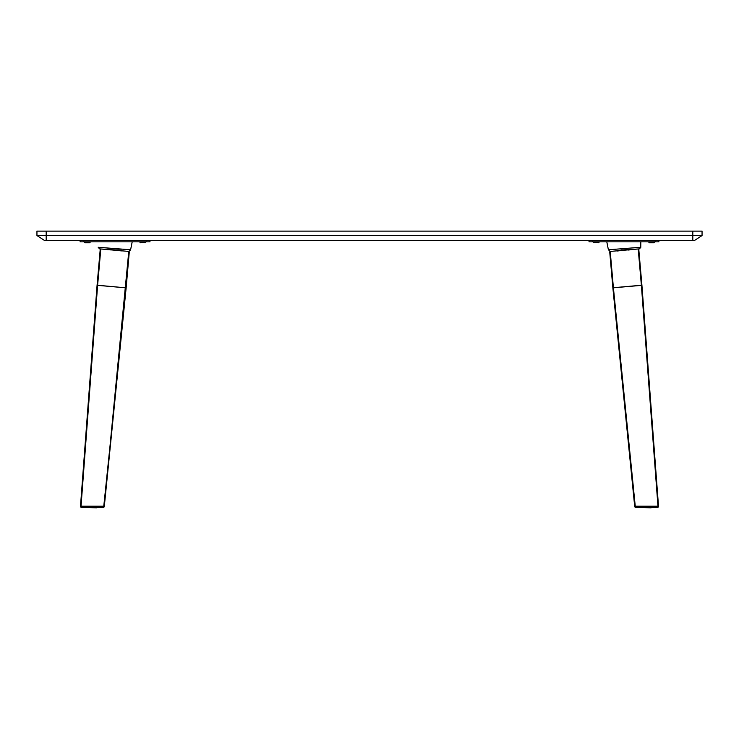 <?xml version="1.0" encoding="UTF-8"?>
<svg xmlns="http://www.w3.org/2000/svg" width="739" height="739" viewBox="0 0 739 739"><rect width="100%" height="100%" fill="white"/><g stroke="black" fill="none" stroke-linecap="round" stroke-linejoin="round"><path stroke-width="1.11" d="M36.95 231.122L702.05 231.122L702.05 235.556L702.05 231.122L36.95 231.122L36.95 235.556L36.95 231.122M46.188 235.556L46.188 231.122L46.188 235.556L692.812 235.556L692.812 231.122L692.812 235.556L702.05 235.556L694.66 240.36L702.05 235.556L36.95 235.556L46.188 235.556L46.188 240.36L46.188 235.556M44.34 240.36L36.95 235.556L44.34 240.36L692.812 240.36L692.812 235.556L692.812 240.36L694.66 240.36L44.34 240.36M104.31 506.344L103.589 506.548M100.199 249.579A0.554 0.554 0 0 1 100.8 248.978A0.554 0.554 0 0 0 100.199 249.579L97.077 285.319L97.622 285.254L100.8 248.978L97.622 285.254L126.138 287.859L129.26 252.119A0.554 0.554 0 0 0 128.78 251.426A0.554 0.554 0 0 1 129.279 252.027L126.147 287.841L125.602 287.702L128.78 251.426L104.134 506.945L126.138 287.859L97.077 285.319L97.622 285.254L97.077 285.319L80.486 506.28L81.041 506.206L97.622 285.254L90.888 368.068L81.041 506.354L81.687 507.508L103.09 507.508L103.746 506.548L103.1 507.508L103.746 506.548M122.286 250.946L118.425 250.632M118.286 250.586L119.533 250.623M111.247 249.939L107.386 249.671M110.037 249.791L110.952 249.884M80.579 506.825L80.616 506.215M81.041 506.354L80.486 506.354L81.687 507.508L81.041 506.354L80.486 506.354L80.791 507.139M128.78 251.426L100.8 248.978M107.58 249.588L108.485 249.653M121.085 250.752L122.175 250.881M103.294 507.49L104.291 506.557M81.687 507.508L80.477 506.354L81.687 507.508L103.09 507.508M103.774 506.206L81.041 506.206L103.774 506.206L117.935 369.685L125.602 287.702M121.695 250.253L118.009 249.976L121.695 250.253M99.608 248.877L98.241 247.288L99.608 248.877L106.933 249.44L99.608 248.877L98.241 247.417L99.608 248.877M106.961 249.117L110.647 249.403L106.961 249.117M121.676 250.567L106.933 249.44M117.963 250.281L121.695 250.576L117.963 250.281M106.906 249.431L110.647 249.727L106.906 249.431M110.619 249.717L118.009 249.976M130.6 249.773L98.241 247.288L130.6 249.773L132.198 241.838L130.563 249.958L129.002 251.131L130.563 249.958L129.842 249.81M129.002 251.131L130.563 249.958M80.126 241.838L149.962 241.838L149.962 240.36L149.962 241.838L146.267 241.838L146.267 240.36L146.267 241.838L83.821 241.838L83.821 240.36L83.821 241.838L80.126 241.838L80.126 240.36L80.126 241.838M139.985 242.392L145.528 242.392L140.355 242.762L139.985 241.838L139.985 242.392M145.528 242.392L145.528 241.838L145.528 242.392M88.634 242.392L88.634 241.838L88.634 242.392L90.103 242.392L84.56 242.392L88.634 242.392M84.56 241.838L84.93 242.762L89.733 242.762L86.195 242.762M84.939 242.762L85.807 242.762M87.941 507.508L96.439 507.878L87.941 507.508M638.2 248.978L610.22 251.426L613.398 287.702L610.22 251.426A0.554 0.554 0 0 0 609.74 252.119L612.862 287.859L641.923 285.319L638.801 249.579A0.554 0.554 0 0 0 638.2 248.978L641.378 285.254L641.923 285.319L658.514 506.28L657.959 506.206L641.378 285.254L641.923 285.319L641.378 285.254L638.2 248.978A0.554 0.554 0 0 1 638.801 249.579L638.801 249.579M634.69 506.344L612.862 287.859L613.398 287.702L635.328 506.945L635.909 507.508L657.313 507.508L658.384 506.215M634.866 506.945L635.909 507.508L657.534 507.49L657.959 506.206L635.411 506.548M634.681 506.363L609.721 252.027A0.554 0.554 0 0 1 610.22 251.426M616.668 250.927L620.566 250.549L617.277 250.974M617.582 250.974L620.686 250.558L617.259 250.817M627.873 249.994L631.725 249.588L628.316 250.013M628.621 250.004L631.725 249.588L628.307 249.856M657.959 506.354L658.421 506.825M658.144 507.203L657.534 507.49M612.862 287.859L613.398 287.702L621.065 369.685L635.226 506.206L634.69 506.381L636.094 506.548M635.254 506.548L634.718 506.548L635.706 507.49M635.226 506.206L657.959 506.206L648.112 368.068L641.378 285.254L613.398 287.702M658.514 506.354L657.414 507.508M630.515 249.653L629.739 249.717M619.467 250.623L618.691 250.687M640.768 247.288L640.824 241.838L640.768 247.288L608.4 249.773L640.759 247.288L639.392 248.877L640.759 247.288L639.392 248.877L632.067 249.44L639.392 248.877L640.759 247.417M606.802 241.838L608.4 249.773L606.802 241.838M620.991 249.976L632.067 249.44L617.324 250.567M608.4 249.773L609.998 251.131M621.037 250.281L617.305 250.576L621.037 250.281M632.094 249.431L628.353 249.727L632.094 249.431M632.067 249.44L628.381 249.717M608.437 249.958L609.158 249.81M592.733 240.36L592.733 241.838L655.179 241.838L655.179 240.36L655.179 241.838L658.874 241.838L658.874 240.36L658.874 241.838L592.733 241.838L592.733 240.36M589.038 241.838L592.733 241.838L589.038 241.838L589.038 240.36L589.038 241.838M597.546 242.392L593.472 242.392L599.015 242.392L597.546 242.392L597.546 241.838L597.546 242.392M652.971 242.392L654.44 242.392L652.971 242.392L652.971 241.838L652.796 242.762L654.07 242.762L648.897 242.392L652.971 242.392M648.897 241.838L649.267 242.762L652.796 242.762L650.532 242.762M648.897 242.392L650.135 242.762M642.561 507.508L651.059 507.878L642.561 507.508M97.068 285.3L80.486 506.261L100.199 249.477M104.319 506.363L126.147 287.841M89.733 242.762L90.103 241.838M658.514 506.261L638.801 249.477M658.523 506.354L657.313 507.508M634.709 506.557L635.568 507.462M593.472 242.392L593.472 241.838M599.015 241.838L598.645 242.762M654.07 242.762L654.44 241.838"/></g></svg>
